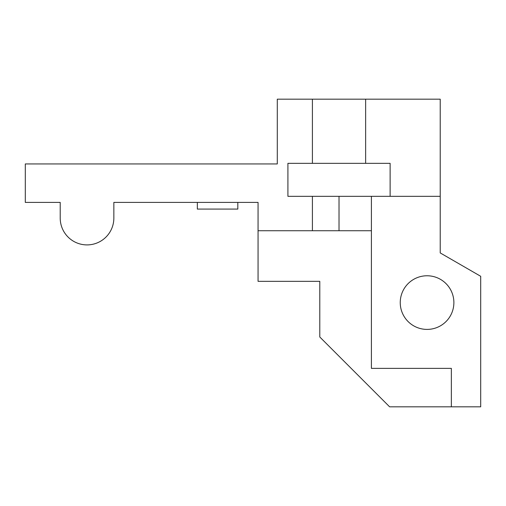 <?xml version="1.0" encoding="UTF-8"?>
<svg xmlns="http://www.w3.org/2000/svg" width="506" height="506" viewBox="0 0 506 506"><rect width="100%" height="100%" fill="white"/><g stroke="black" fill="none" stroke-linecap="round" stroke-linejoin="round"><path stroke-width="0.76" d="M197.34 202.4L197.34 209.079L237.82 209.079L237.82 202.4M451.352 406.824L389.62 406.824L319.792 336.996L319.792 281.336L258.06 281.336L258.06 202.4L113.85 202.4L113.85 218.086A26.818 26.818 0 0 1 87.032 244.904A26.818 26.818 0 0 1 60.214 218.086L60.214 202.4L25.3 202.4L25.3 163.944L277.288 163.944L277.288 99.176L440.22 99.176L440.22 252.924L480.7 276.295L480.7 406.824L451.352 406.824L451.352 368.368L371.404 368.368L371.404 196.328L440.22 196.328M453.882 302.588A26.818 26.818 0 0 0 413.655 279.363A26.818 26.818 0 0 0 413.655 325.813A26.818 26.818 0 0 0 453.882 302.588M59.202 202.4L60.214 202.4L60.214 218.086A26.818 26.818 0 0 0 87.032 244.904A26.818 26.818 0 0 0 113.85 218.086L113.85 202.4L114.862 202.4M258.06 230.736L312.404 230.736L312.404 196.328L287.914 196.328L287.914 163.337L390.126 163.337L390.126 196.328M312.404 230.736L371.404 230.736M371.404 196.328L312.404 196.328M312.404 163.337L312.404 99.176M365.636 99.176L365.636 163.337M339.02 196.328L339.02 230.736"/></g></svg>
